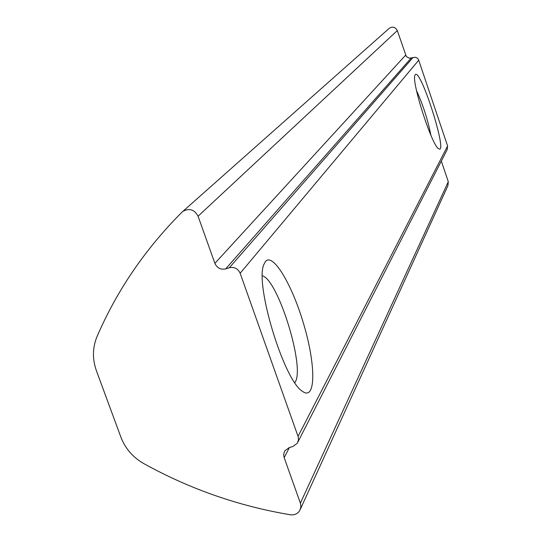 <?xml version="1.0" encoding="UTF-8"?>
<svg xmlns="http://www.w3.org/2000/svg" width="542" height="542" viewBox="0 0 542 542"><rect width="100%" height="100%" fill="white"/><g stroke="black" fill="none" stroke-linecap="round" stroke-linejoin="round"><path stroke-width="0.81" d="M120.812 436.96C125.236 448.478 132.892 457.353 143.772 463.586C189.646 488.979 238.487 506.038 290.295 514.764C294.428 515.259 297.578 513.857 299.753 510.564L300.898 506.96L300.566 503.667L284.171 457.651L283.696 455.084L284.076 452.536L284.963 450.7L289.293 447.55L292.91 446.493L297.287 443.281L298.479 439.941L298.215 436.859L240.153 273.263C237.945 268.547 234.334 266.705 229.334 267.741L225.696 268.879C220.702 269.909 217.098 268.066 214.883 263.358L198.074 216.217C194.429 209.503 189.361 207.891 182.871 211.38L182.037 212.112C145.351 248.832 117.031 290.275 97.072 336.447C92.486 347.551 92.269 358.973 96.408 370.708L120.812 436.96M262.403 275.79C278.263 279.997 305.295 367.774 295.119 382.151L294.807 382.645M298.012 441.845L447.143 149.694L447.604 145.988L418.546 59.722L417.333 58.163L415.572 57.276L409.257 58.19L406.317 56.504L397.306 30.576C395.477 27.086 392.842 26.28 389.413 28.157L388.966 28.543M265.411 261.596L263.934 264.381C254.476 283.446 283.866 380.525 302.45 391.331C315.708 401.249 316.047 366.616 304.306 326.257C292.87 285.905 272.965 251.942 265.411 261.596M415.233 74.749L414.982 75.216C411.154 81.327 431.994 146.049 438.641 148.704C448.627 155.994 420.477 67.039 415.233 74.749M300.478 508.972L447.902 185.71L448.295 181.706L441.337 161.076M430.931 135.351C427.848 119.89 423.051 104.972 416.52 90.609M397.306 30.576L198.074 216.217M405.612 55.189L214.883 263.358M418.729 60.182L240.153 273.263M447.604 145.988L298.053 436.357M448.295 181.706L300.39 503.132M289.442 447.502L284.171 457.651M411.215 58.001L225.696 268.879M413.126 57.371L229.334 267.741M389.413 28.157L182.871 211.38"/></g></svg>
